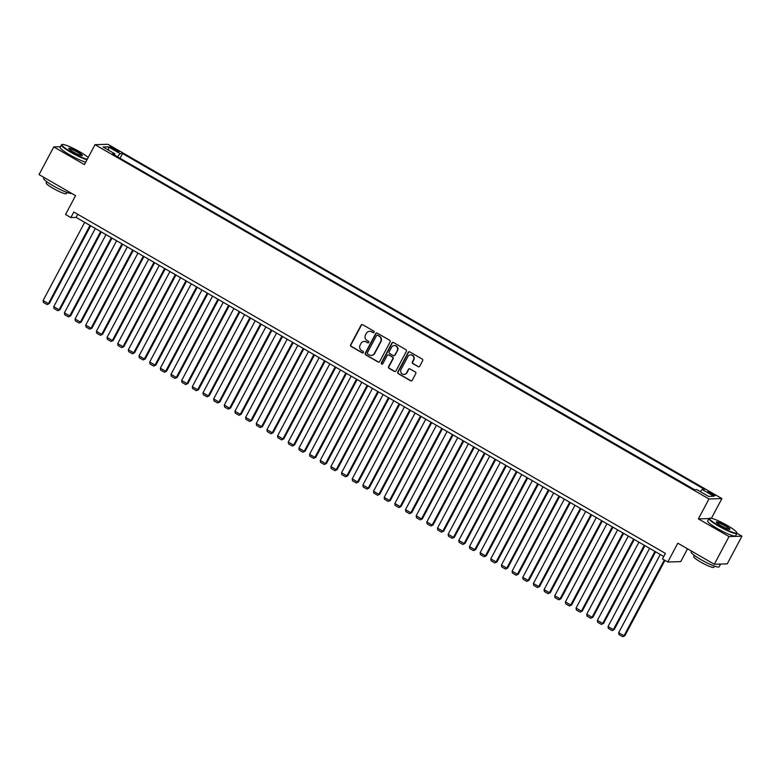 <?xml version="1.0" encoding="UTF-8"?>
<svg xmlns="http://www.w3.org/2000/svg" width="781" height="781" viewBox="0 0 781 781"><rect width="100%" height="100%" fill="white"/><g stroke="black" fill="none" stroke-linecap="round" stroke-linejoin="round"><path stroke-width="1.17" d="M374.128 332.315A0.869 0.84 -91.7 0 0 373.806 331.134L362.687 324.711A1.24 1.191 -91.7 0 0 361.066 325.199L350.659 344.763A1.24 1.191 -91.7 0 0 351.128 346.452L362.247 352.866A0.869 0.84 -91.7 0 0 363.38 352.534A0.869 0.84 -91.7 0 0 363.048 351.343L361.613 350.513A3.983 3.827 -91.7 0 1 360.119 345.104L360.978 343.474A3.983 3.827 -91.7 0 1 366.182 341.932L367.617 342.761A0.869 0.84 -91.7 0 0 368.759 342.42A0.869 0.84 -91.7 0 0 368.427 341.238L366.992 340.409A3.983 3.827 -91.7 0 1 365.488 335L366.357 333.37A3.983 3.827 -91.7 0 1 371.551 331.818L372.996 332.647A0.869 0.84 -91.7 0 0 374.128 332.315M712.506 493.68A4.051 0.566 28 0 0 707.811 491.805A4.051 0.566 28 0 0 710.271 493.748A4.051 0.566 28 0 0 714.966 495.613A4.051 0.566 28 0 0 712.506 493.68M418.089 366.699A1.24 1.191 -91.7 0 0 419.719 366.221L422.638 360.724A1.24 1.191 -91.7 0 0 422.17 359.035L409.82 351.919A1.24 1.191 -91.7 0 0 408.199 352.397L397.793 371.961A1.24 1.191 -91.7 0 0 398.261 373.65L410.611 380.777A1.24 1.191 -91.7 0 0 412.231 380.298L415.756 373.66A1.24 1.191 -91.7 0 0 415.287 371.971L410.005 368.925A1.24 1.191 -91.7 0 0 408.385 369.403L406.637 372.693A3.329 3.202 -91.7 0 1 401.102 372.81A3.329 3.202 -91.7 0 1 401.034 369.462L407.887 356.585A3.329 3.202 -91.7 0 1 413.413 356.468A3.329 3.202 -91.7 0 1 413.481 359.816L412.339 361.964A1.24 1.191 -91.7 0 0 412.807 363.653L418.44 366.689A1.24 1.191 -91.7 0 0 418.88 366.836M60.401 146.711L53.772 146.916L39.05 174.593L75.562 195.66L65.545 214.492L70.876 217.567L73.824 212.022L665.412 553.407L662.473 558.942L667.804 562.017L680.71 561.627L687.534 548.799M708.914 518.574L698.39 518.887L729.034 536.576L714.312 564.263L677.81 543.195L667.804 562.017M698.39 518.887L708.992 498.961L95.018 144.661L107.924 144.28L721.908 498.571L708.992 498.961M53.772 146.916L84.416 164.596L95.018 144.661M390.1 341.951A1.24 1.191 -91.7 0 0 389.631 340.262L377.282 333.136A1.24 1.191 -91.7 0 0 375.661 333.624L365.254 353.188A1.24 1.191 -91.7 0 0 365.723 354.877L378.072 362.003A1.24 1.191 -91.7 0 0 379.693 361.515L390.1 341.951M393.556 342.527L405.895 349.654A1.24 1.191 -91.7 0 1 406.364 351.343L395.967 370.907A1.24 1.191 -91.7 0 1 394.337 371.385L389.055 368.339A1.24 1.191 -91.7 0 1 388.587 366.65L392.804 358.713A1.24 1.191 -91.7 0 0 392.335 357.024L388.831 355.004A1.24 1.191 -91.7 0 0 387.21 355.482L382.817 363.741A0.869 0.84 -91.7 0 1 381.372 363.77A0.869 0.84 -91.7 0 1 381.353 362.901L391.925 343.005A1.24 1.191 -91.7 0 1 393.556 342.527M729.034 536.576L741.95 536.186L727.228 563.872L714.312 564.263M112.21 148.615L114.553 149.962A3.925 0.556 28 0 0 119.102 151.778A3.925 0.556 28 0 0 116.72 149.903L114.377 148.546A3.925 0.556 28 0 0 109.828 146.74A3.925 0.556 28 0 0 112.21 148.615M700.293 491.63L702.109 489.462L704.55 489.384L122.558 153.545L120.108 153.613L117.453 156.786M702.109 489.462L713.834 496.228L708.533 496.384L696.808 489.619L694.358 489.687L112.366 153.847L114.807 153.779L103.082 147.013L108.383 146.848L120.108 153.613M694.543 489.687L119.903 158.201M711.423 518.281L721.908 498.571M741.95 536.186L736.942 533.296M70.876 217.567L76.118 217.401L663.762 556.511M77.768 214.297L76.118 217.401M120.079 158.192L122.558 153.545M114.514 155.097L114.807 153.779M108.637 150.216L108.383 146.848M373.601 332.735A0.869 0.84 -91.7 0 1 373.338 332.638L371.902 331.808A3.983 3.827 -91.7 0 0 369.764 331.32M364.385 341.434A3.983 3.827 -91.7 0 1 366.533 341.922L367.968 342.752A0.869 0.84 -91.7 0 0 368.222 342.849M362.247 324.564A1.24 1.191 -91.7 0 0 361.408 325.189L351.011 344.753A1.24 1.191 -91.7 0 0 351.479 346.442L362.589 352.856A0.869 0.84 -91.7 0 0 362.853 352.953M376.842 332.989A1.24 1.191 -91.7 0 0 376.003 333.614L365.606 353.178A1.24 1.191 -91.7 0 0 366.074 354.867L378.414 361.993A1.24 1.191 -91.7 0 0 378.853 362.14M377.623 335.322A0.869 0.84 -91.7 0 0 376.491 335.664L367.353 352.836A0.869 0.84 -91.7 0 0 367.685 354.018L369.198 354.896A3.983 3.827 -91.7 0 0 374.402 353.344L380.64 341.609A3.983 3.827 -91.7 0 0 379.136 336.201L377.975 335.313A0.869 0.84 -91.7 0 0 377.369 335.225M371.346 355.384A3.983 3.827 -91.7 0 0 374.743 353.334L374.402 353.344M377.975 335.313L379.488 336.191A3.983 3.827 -91.7 0 1 380.991 341.6L374.743 353.334M388.391 354.857A1.24 1.191 -91.7 0 1 389.182 354.994L392.687 357.015A1.24 1.191 -91.7 0 1 393.155 358.704L388.938 366.64A1.24 1.191 -91.7 0 0 389.407 368.329L394.688 371.375A1.24 1.191 -91.7 0 0 395.127 371.522M393.107 342.381A1.24 1.191 -91.7 0 0 392.277 342.996L381.704 362.892A0.869 0.84 -91.7 0 0 382.28 364.171M397.187 350.484A3.329 3.202 -91.7 0 0 394.288 345.544A3.329 3.202 -91.7 0 0 391.584 347.252L389.172 351.792A1.24 1.191 -91.7 0 0 389.641 353.481L393.146 355.501A1.24 1.191 -91.7 0 0 394.766 355.023L397.529 350.474A3.329 3.202 -91.7 0 0 394.464 345.544M393.936 355.638A1.24 1.191 -91.7 0 0 395.118 355.004L394.766 355.023M397.529 350.474L395.118 355.004M410.757 354.877A3.329 3.202 -91.7 0 1 413.832 359.807L412.69 361.954A1.24 1.191 -91.7 0 0 413.159 363.643L418.44 366.689M404.109 374.392A3.329 3.202 -91.7 0 0 406.979 372.683L406.637 372.693M409.566 368.778A1.24 1.191 -91.7 0 0 408.727 369.393L406.979 372.683M409.381 351.762A1.24 1.191 -91.7 0 0 408.541 352.387L398.144 371.951A1.24 1.191 -91.7 0 0 398.613 373.64L410.952 380.767A1.24 1.191 -91.7 0 0 411.402 380.913M89.991 225.416L48.422 303.604L43.092 300.529L84.66 222.341M49.291 303.575L47.114 304.57L49.291 303.575L90.645 225.797M47.114 304.57L43.385 302.423L43.092 300.529M88.175 157.528A15.454 2.177 28 0 0 79.818 151.817A15.454 2.177 28 0 0 62.197 144.495A15.454 2.177 28 0 0 71.296 152.07A15.454 2.177 28 0 0 87.238 159.275M87.013 159.714A15.835 2.226 -152 0 1 71.012 152.412A15.835 2.226 -152 0 1 61.396 144.846A15.835 2.226 -152 0 1 61.689 144.641L62.197 144.495M77.68 151.885A7.732 1.084 -152 0 1 82.239 155.673A7.732 1.084 -152 0 1 73.424 152.012A7.732 1.084 -152 0 1 68.728 148.488A7.732 1.084 -152 0 1 77.68 151.885M81.878 155.692A7.351 1.035 28 0 0 77.407 152.217A7.351 1.035 28 0 0 68.913 148.8M71.442 193.288A15.835 2.226 -152 0 1 53.235 185.849A15.835 2.226 -152 0 1 43.619 178.283L44.048 177.482M66.941 192.438L66.307 193.62A11.403 1.601 -152 0 1 53.098 188.358A11.403 1.601 -152 0 1 46.177 182.91L46.801 181.729M85.715 162.145A15.835 2.226 -152 0 1 69.724 154.843A15.835 2.226 -152 0 1 60.098 147.277L61.396 144.846M727.365 525.486A15.454 2.177 28 0 0 709.744 518.164A15.454 2.177 28 0 0 718.852 525.74A15.454 2.177 28 0 0 736.756 532.525A15.454 2.177 28 0 0 727.365 525.486M736.756 532.525L736.922 533.033A15.835 2.226 -152 0 1 736.913 533.384A15.835 2.226 -152 0 1 718.569 526.082A15.835 2.226 -152 0 1 708.953 518.516A15.835 2.226 -152 0 1 709.246 518.311L709.744 518.164M725.237 525.554A7.732 1.084 -152 0 1 729.786 529.342A7.732 1.084 -152 0 1 720.98 525.681A7.732 1.084 -152 0 1 716.284 522.167A7.732 1.084 -152 0 1 725.237 525.554M729.434 529.362A7.351 1.035 28 0 0 724.953 525.886A7.351 1.035 28 0 0 716.47 522.469M718.569 564.136A15.835 2.226 -152 0 0 720.599 564.067L719.135 566.821A15.835 2.226 -152 0 1 700.791 559.518A15.835 2.226 -152 0 1 691.165 551.962L691.595 551.152M714.488 566.108L713.863 567.289A11.403 1.601 -152 0 1 700.655 562.037A11.403 1.601 -152 0 1 693.733 556.589L694.358 555.408M736.913 533.384L735.614 535.815A15.835 2.226 -152 0 1 717.27 528.512A15.835 2.226 -152 0 1 707.654 520.956L708.953 518.516M100.651 231.566L59.083 309.754L53.752 306.679L95.321 228.491M59.952 309.725L57.774 310.721L59.952 309.725L101.305 231.947M57.774 310.721L54.045 308.573L53.752 306.679M111.312 237.717L69.734 315.905L64.413 312.83L105.982 234.642M70.612 315.875L68.435 316.871L70.612 315.875L111.966 238.098M68.435 316.871L64.706 314.723L64.413 312.83M121.973 243.867L80.394 322.055L75.064 318.98L116.642 240.792M81.273 322.026L79.096 323.022L81.273 322.026L122.627 244.248M79.096 323.022L75.367 320.874L75.064 318.98M132.633 250.018L91.055 328.205L85.725 325.13L127.303 246.942M91.933 328.176L89.756 329.172L91.933 328.176L133.287 250.398M89.756 329.172L86.027 327.024L85.725 325.13M143.284 256.168L101.715 334.356L96.385 331.281L137.964 253.093M102.584 334.327L100.417 335.322L102.584 334.327L143.948 256.549M100.417 335.322L96.678 333.175L96.385 331.281M153.945 262.318L112.376 340.506L107.046 337.431L148.615 259.243M113.245 340.477L111.068 341.473L113.245 340.477L154.609 262.699M111.068 341.473L107.339 339.325L107.046 337.431M164.606 268.469L123.037 346.657L117.706 343.581L159.275 265.394M123.906 346.627L121.729 347.633L123.906 346.627L165.26 268.849M121.729 347.633L117.999 345.475L117.706 343.581M175.266 274.619L133.697 352.807L128.367 349.732L169.936 271.544M134.566 352.787L132.389 353.783L134.566 352.787L175.92 275M132.389 353.783L128.66 351.626L128.367 349.732M185.927 280.769L144.358 358.957L139.028 355.882L180.596 277.694M145.227 358.938L143.05 359.934L145.227 358.938L186.581 281.15M143.05 359.934L139.321 357.776L139.028 355.882M196.587 286.92L155.009 365.108L149.679 362.033L191.257 283.845M155.888 365.088L153.711 366.084L155.888 365.088L197.242 287.301M153.711 366.084L149.981 363.926L149.679 362.033M207.248 293.08L165.67 371.258L160.339 368.183L201.918 289.995M166.548 371.239L164.371 372.234L166.548 371.239L207.902 293.451M164.371 372.234L160.642 370.077L160.339 368.183M217.899 299.23L176.33 377.408L171 374.333L212.578 296.155M177.199 377.389L175.032 378.385L177.199 377.389L218.563 299.601M175.032 378.385L171.293 376.227L171 374.333M228.56 305.381L186.991 383.569L181.661 380.484L223.229 302.306M187.86 383.539L185.683 384.535L187.86 383.539L229.224 305.752M185.683 384.535L181.953 382.378L181.661 380.484M239.22 311.531L197.652 389.719L192.321 386.644L233.89 308.456M198.52 389.69L196.343 390.685L198.52 389.69L239.884 311.912M196.343 390.685L192.614 388.528L192.321 386.644M249.881 317.682L208.312 395.869L202.982 392.794L244.551 314.606M209.181 395.84L207.004 396.836L209.181 395.84L250.535 318.062M207.004 396.836L203.275 394.688L202.982 392.794M260.542 323.832L218.973 402.02L213.643 398.945L255.211 320.757M219.842 401.99L217.665 402.986L219.842 401.99L261.196 324.213M217.665 402.986L213.935 400.838L213.643 398.945M271.202 329.982L229.624 408.17L224.293 405.095L265.872 326.907M230.502 408.141L228.325 409.137L230.502 408.141L271.856 330.363M228.325 409.137L224.596 406.989L224.293 405.095M281.863 336.133L240.284 414.32L234.954 411.245L276.533 333.057M241.163 414.291L238.986 415.287L241.163 414.291L282.517 336.513M238.986 415.287L235.257 413.139L234.954 411.245M292.524 342.283L250.945 420.471L245.615 417.396L287.193 339.208M251.824 420.442L249.647 421.437L251.824 420.442L293.178 342.664M249.647 421.437L245.917 419.29L245.615 417.396M303.174 348.433L261.606 426.621L256.275 423.546L297.844 345.358M262.475 426.592L260.307 427.588L262.475 426.592L303.838 348.814M260.307 427.588L256.568 425.44L256.275 423.546M313.835 354.584L272.266 432.772L266.936 429.696L308.505 351.509M273.135 432.742L270.958 433.738L273.135 432.742L314.499 354.964M270.958 433.738L267.229 431.59L266.936 429.696M324.496 360.734L282.927 438.922L277.597 435.847L319.165 357.659M283.796 438.893L281.619 439.888L283.796 438.893L325.15 361.115M281.619 439.888L277.89 437.741L277.597 435.847M335.156 366.885L293.588 445.072L288.257 441.997L329.826 363.809M294.457 445.043L292.279 446.049L294.457 445.043L335.81 367.265M292.279 446.049L288.55 443.891L288.257 441.997M345.817 373.035L304.239 451.223L298.918 448.148L340.487 369.96M305.117 451.203L302.94 452.199L305.117 451.203L346.471 373.416M302.94 452.199L299.211 450.041L298.918 448.148M356.478 379.185L314.899 457.373L309.569 454.298L351.147 376.11M315.778 457.354L313.601 458.349L315.778 457.354L357.132 379.566M313.601 458.349L309.872 456.192L309.569 454.298M367.138 385.336L325.56 463.524L320.23 460.448L361.808 382.26M326.438 463.504L324.261 464.5L326.438 463.504L367.792 385.716M324.261 464.5L320.532 462.342L320.23 460.448M377.789 391.486L336.22 469.674L330.89 466.599L372.459 388.411M337.089 469.654L334.922 470.65L337.089 469.654L378.453 391.867M334.922 470.65L331.183 468.493L330.89 466.599M388.45 397.646L346.881 475.824L341.551 472.749L383.12 394.571M347.75 475.805L345.573 476.8L347.75 475.805L389.114 398.017M345.573 476.8L341.844 474.643L341.551 472.749M399.111 403.797L357.542 481.975L352.211 478.899L393.78 400.721M358.411 481.955L356.234 482.951L358.411 481.955L399.765 404.167M356.234 482.951L352.504 480.793L352.211 478.899M409.771 409.947L368.202 488.135L362.872 485.06L404.441 406.872M369.071 488.105L366.894 489.101L369.071 488.105L410.425 410.328M366.894 489.101L363.165 486.944L362.872 485.06M420.432 416.097L378.853 494.285L373.533 491.21L415.101 413.022M379.732 494.256L377.555 495.252L379.732 494.256L421.086 416.478M377.555 495.252L373.826 493.094L373.533 491.21M431.092 422.248L389.514 500.436L384.184 497.36L425.762 419.172M390.393 500.406L388.216 501.402L390.393 500.406L431.747 422.628M388.216 501.402L384.486 499.254L384.184 497.36M441.753 428.398L400.175 506.586L394.844 503.511L436.423 425.323M401.053 506.557L398.876 507.552L401.053 506.557L442.407 428.779M398.876 507.552L395.147 505.405L394.844 503.511M452.404 434.548L410.835 512.736L405.505 509.661L447.083 431.473M411.704 512.707L409.537 513.703L411.704 512.707L453.068 434.929M409.537 513.703L405.798 511.555L405.505 509.661M463.065 440.699L421.496 518.887L416.166 515.811L457.734 437.624M422.365 518.857L420.188 519.853L422.365 518.857L463.729 441.08M420.188 519.853L416.458 517.705L416.166 515.811M473.725 446.849L432.157 525.037L426.826 521.962L468.395 443.774M433.025 525.008L430.848 526.003L433.025 525.008L474.379 447.23M430.848 526.003L427.119 523.856L426.826 521.962M484.386 453L442.817 531.187L437.487 528.112L479.056 449.924M443.686 531.158L441.509 532.154L443.686 531.158L485.04 453.38M441.509 532.154L437.78 530.006L437.487 528.112M495.047 459.15L453.478 537.338L448.148 534.263L489.716 456.075M454.347 537.308L452.17 538.304L454.347 537.308L495.701 459.531M452.17 538.304L448.44 536.157L448.148 534.263M505.707 465.3L464.129 543.488L458.798 540.413L500.377 462.225M465.007 543.459L462.83 544.464L465.007 543.459L506.361 465.681M462.83 544.464L459.101 542.307L458.798 540.413M516.368 471.451L474.789 549.639L469.459 546.563L511.038 468.375M475.668 549.609L473.491 550.615L475.668 549.609L517.022 471.831M473.491 550.615L469.762 548.457L469.459 546.563M527.019 477.601L485.45 555.789L480.12 552.714L521.698 474.526M486.319 555.769L484.152 556.765L486.319 555.769L527.683 477.982M484.152 556.765L480.413 554.608L480.12 552.714M537.679 483.751L496.111 561.939L490.78 558.864L532.349 480.676M496.98 561.92L494.803 562.916L496.98 561.92L538.343 484.132M494.803 562.916L491.073 560.758L490.78 558.864M548.34 489.902L506.771 568.09L501.441 565.014L543.01 486.827M507.64 568.07L505.463 569.066L507.64 568.07L549.004 490.283M505.463 569.066L501.734 566.908L501.441 565.014M559.001 496.062L517.432 574.24L512.102 571.165L553.67 492.987M518.301 574.22L516.124 575.216L518.301 574.22L559.655 496.433M516.124 575.216L512.395 573.059L512.102 571.165M569.661 502.212L528.093 580.39L522.762 577.315L564.331 499.137M528.962 580.371L526.784 581.367L528.962 580.371L570.315 502.583M526.784 581.367L523.055 579.209L522.762 577.315M580.322 508.363L538.744 586.551L533.413 583.475L574.992 505.287M539.622 586.521L537.445 587.517L539.622 586.521L580.976 508.734M537.445 587.517L533.716 585.36L533.413 583.475M590.983 514.513L549.404 592.701L544.074 589.626L585.652 511.438M550.283 592.672L548.106 593.667L550.283 592.672L591.637 514.894M548.106 593.667L544.377 591.51L544.074 589.626M601.643 520.663L560.065 598.851L554.735 595.776L596.313 517.588M560.943 598.822L558.766 599.818L560.943 598.822L602.297 521.044M558.766 599.818L555.027 597.67L554.735 595.776M612.294 526.814L570.726 605.002L565.395 601.926L606.964 523.739M571.594 604.972L569.427 605.968L571.594 604.972L612.958 527.195M569.427 605.968L565.688 603.82L565.395 601.926M622.955 532.964L581.386 611.152L576.056 608.077L617.625 529.889M582.255 611.123L580.078 612.119L582.255 611.123L623.619 533.345M580.078 612.119L576.349 609.971L576.056 608.077M633.616 539.115L592.047 617.302L586.716 614.227L628.285 536.039M592.916 617.273L590.739 618.269L592.916 617.273L634.27 539.495M590.739 618.269L587.009 616.121L586.716 614.227M644.276 545.265L602.707 623.453L597.377 620.378L638.946 542.19M603.576 623.423L601.399 624.419L603.576 623.423L644.93 545.646M601.399 624.419L597.67 622.272L597.377 620.378M654.937 551.415L613.358 629.603L608.038 626.528L649.607 548.34M614.237 629.574L612.06 630.57L614.237 629.574L655.591 551.796M612.06 630.57L608.331 628.422L608.038 626.528M664.299 559.997L624.019 635.754L618.689 632.678L660.267 554.49M624.898 635.724L622.721 636.72L624.898 635.724L664.963 560.377M622.721 636.72L618.991 634.572L618.689 632.678M113.841 149.552L114.377 148.546M116.213 150.85L116.72 149.903"/></g></svg>
